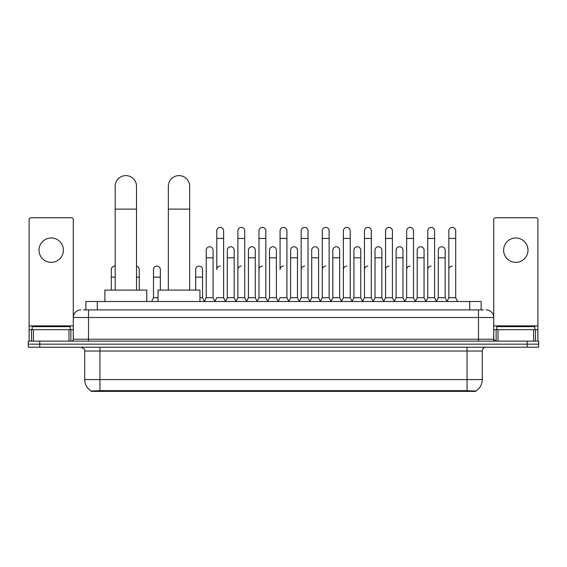 <?xml version="1.0" encoding="UTF-8"?>
<svg xmlns="http://www.w3.org/2000/svg" width="567" height="567" viewBox="0 0 567 567"><rect width="100%" height="100%" fill="white"/><g stroke="black" fill="none" stroke-linecap="round" stroke-linejoin="round"><path stroke-width="0.85" d="M83.569 309.894L88.523 309.894L83.569 309.894L85.858 309.894L85.858 301.509L481.142 301.509L481.142 309.894M475.812 391.386L91.188 391.386L91.188 391.01M84.71 379.578L99.941 379.578L99.941 351.023L84.71 351.023L84.71 379.578A13.332 13.332 0 0 0 91.23 391.039L101.465 390.649L465.535 390.649L475.77 391.039A13.332 13.332 0 0 0 482.29 379.578L482.29 351.023A3.806 3.806 0 0 1 486.096 347.21M538.65 347.21L538.65 344.162L28.35 344.162L28.35 347.21L39.775 347.21L39.775 344.162L28.35 344.162L28.35 341.121L39.775 341.121L39.775 344.162L538.65 344.162L538.65 347.21L39.775 347.21M80.904 309.894A7.619 7.619 0 0 0 73.285 317.506L73.285 339.215A1.907 1.907 0 0 1 71.385 341.121M486.096 309.894A7.619 7.619 0 0 1 493.715 317.506L88.523 317.506L88.523 309.894L483.431 309.894M533.604 341.121L533.604 329.696L537.892 329.696L537.892 341.121L537.892 219.635A1.907 1.907 0 0 0 535.985 217.735L495.615 217.735A1.907 1.907 0 0 0 493.715 219.635L493.715 339.215L495.615 341.121M538.65 341.121L538.65 344.162L538.65 341.121L39.775 341.121M70.237 329.696L70.237 326.649L32.156 326.649L32.156 329.696M51.2 237.991A12.183 12.183 0 0 0 39.01 250.182A12.183 12.183 0 0 0 51.2 262.365A12.183 12.183 0 0 0 63.384 250.182A12.183 12.183 0 0 0 51.2 237.991M69.004 341.121L69.004 329.696L33.396 329.696L33.396 341.121M88.523 341.121L88.523 317.506L73.285 317.506L73.285 219.635A1.907 1.907 0 0 0 71.385 217.735L31.015 217.735A1.907 1.907 0 0 0 29.108 219.635L29.108 329.696L33.396 329.696M69.004 329.696L73.285 329.696M29.108 341.121L29.108 329.696M534.844 329.696L534.844 326.649L496.763 326.649L496.763 329.696M115.179 290.091L115.179 186.274A10.66 10.66 0 0 1 125.839 175.614A10.66 10.66 0 0 1 136.505 186.274A10.66 10.66 0 0 0 125.839 175.614M136.505 290.091L136.505 186.274M146.782 301.509L146.782 290.091L104.895 290.091L104.895 301.509M168.342 290.091L168.342 186.274A10.66 10.66 0 0 1 179.002 175.614A10.66 10.66 0 0 1 189.669 186.274A10.66 10.66 0 0 0 179.002 175.614M189.669 290.091L189.669 186.274M199.945 301.509L199.945 290.091L158.058 290.091L158.058 301.509M214.879 301.509L216.778 297.703L223.632 297.703L225.538 301.509M223.632 297.703L223.632 230.833A3.43 3.43 0 0 0 220.209 227.402A3.43 3.43 0 0 1 220.421 227.41M220.209 266.093A3.43 3.43 0 0 0 216.778 269.523L216.778 238.452L223.632 238.452M216.778 238.452L216.778 230.833A3.43 3.43 0 0 1 220.209 227.402M235.971 301.509L237.878 297.703L244.731 297.703L246.638 301.509M244.731 297.703L244.731 230.833A3.43 3.43 0 0 0 241.308 227.402A3.43 3.43 0 0 1 241.521 227.41M237.878 297.703L237.878 238.452L244.731 238.452M237.878 238.452L237.878 230.833A3.43 3.43 0 0 1 241.308 227.402M257.071 301.509L258.977 297.703L265.831 297.703L267.737 301.509M265.831 297.703L265.831 230.833A3.43 3.43 0 0 0 262.401 227.402A3.43 3.43 0 0 1 262.62 227.41M258.977 297.703L258.977 238.452L265.831 238.452M258.977 238.452L258.977 230.833A3.43 3.43 0 0 1 262.401 227.402M278.17 301.509L280.07 297.703L286.93 297.703L288.83 301.509M286.93 297.703L286.93 230.833A3.43 3.43 0 0 0 283.5 227.402A3.43 3.43 0 0 1 283.713 227.41M283.5 266.093A3.43 3.43 0 0 0 280.07 269.523L280.07 238.452L286.93 238.452M280.07 238.452L280.07 230.833A3.43 3.43 0 0 1 283.5 227.402M299.263 301.509L301.169 297.703L308.023 297.703L309.929 301.509M320.419 301.396L318.576 297.703L311.715 297.703L309.873 301.396L308.023 297.703L308.023 230.833A3.43 3.43 0 0 0 304.599 227.402A3.43 3.43 0 0 1 304.812 227.41M288.773 301.396L290.623 297.703L297.477 297.703L299.326 301.396L301.169 297.703L301.169 238.452L308.023 238.452M301.169 238.452L301.169 230.833A3.43 3.43 0 0 1 304.599 227.402M320.362 301.509L322.269 297.703L329.122 297.703L331.029 301.509M352.121 301.509L350.222 297.703L343.368 297.703L341.518 301.396L339.668 297.703L332.815 297.703L330.972 301.396L329.122 297.703L329.122 230.833A3.43 3.43 0 0 0 325.692 227.402A3.43 3.43 0 0 1 325.912 227.41M322.269 297.703L322.269 238.452L329.122 238.452M322.269 238.452L322.269 230.833A3.43 3.43 0 0 1 325.692 227.402M373.221 301.509L371.314 297.703L364.461 297.703L362.618 301.396L360.768 297.703L353.914 297.703L352.064 301.396L350.222 297.703L350.222 238.452L343.368 238.452L343.368 297.703L341.462 301.509M343.368 238.452L343.368 230.833A3.43 3.43 0 0 1 347.011 227.41A3.43 3.43 0 0 1 350.222 230.833L350.222 238.452M394.32 301.509L392.414 297.703L385.56 297.703L383.71 301.396L381.867 297.703L375.014 297.703L373.164 301.396L371.314 297.703L371.314 238.452L364.461 238.452L364.461 297.703L362.561 301.509M364.461 238.452L364.461 230.833A3.43 3.43 0 0 1 368.103 227.41A3.43 3.43 0 0 1 371.314 230.833L371.314 238.452M415.42 301.509L413.513 297.703L406.659 297.703L404.81 301.396L402.967 297.703L396.106 297.703L394.263 301.396L392.414 297.703L392.414 238.452L385.56 238.452L385.56 297.703L383.653 301.509M385.56 238.452L385.56 230.833A3.43 3.43 0 0 1 389.203 227.41A3.43 3.43 0 0 1 392.414 230.833L392.414 238.452M436.512 301.509L434.613 297.703L427.752 297.703L425.909 301.396L424.059 297.703L417.206 297.703L415.356 301.396L413.513 297.703L413.513 238.452L406.659 238.452L406.659 297.703L404.753 301.509M406.659 238.452L406.659 230.833A3.43 3.43 0 0 1 410.302 227.41A3.43 3.43 0 0 1 413.513 230.833L413.513 238.452M446.945 301.509L448.851 297.703L448.851 238.452L455.705 238.452L455.705 297.703L457.612 301.509L455.705 297.703L448.851 297.703L447.009 301.396L445.159 297.703L438.305 297.703L436.455 301.396L434.613 297.703L434.613 238.452L427.752 238.452L427.752 297.703L425.852 301.509M427.752 238.452L427.752 230.833A3.43 3.43 0 0 1 431.395 227.41A3.43 3.43 0 0 1 434.613 230.833L434.613 238.452M448.851 238.452L448.851 230.833A3.43 3.43 0 0 1 452.494 227.41A3.43 3.43 0 0 1 455.705 230.833L455.705 238.452M204.326 301.509L206.232 297.703L213.086 297.703L214.936 301.396M213.086 297.703L213.086 250.182A3.43 3.43 0 0 0 209.875 246.758A3.43 3.43 0 0 1 213.086 250.182M206.232 297.703L206.232 257.794L213.086 257.794M206.232 257.794L206.232 250.182A3.43 3.43 0 0 1 209.875 246.758M225.482 301.396L227.332 297.703L234.185 297.703L236.028 301.396M234.185 297.703L234.185 250.182A3.43 3.43 0 0 0 230.975 246.758A3.43 3.43 0 0 1 234.185 250.182M227.332 297.703L227.332 257.794L234.185 257.794M227.332 257.794L227.332 250.182A3.43 3.43 0 0 1 230.975 246.758M246.581 301.396L248.424 297.703L255.285 297.703L257.127 301.396M255.285 297.703L255.285 250.182A3.43 3.43 0 0 0 252.067 246.758A3.43 3.43 0 0 1 255.285 250.182M248.424 297.703L248.424 257.794L255.285 257.794M248.424 257.794L248.424 250.182A3.43 3.43 0 0 1 252.067 246.758M267.674 301.396L269.523 297.703L276.377 297.703L278.227 301.396M276.377 297.703L276.377 250.182A3.43 3.43 0 0 0 273.166 246.758A3.43 3.43 0 0 1 276.377 250.182M269.523 297.703L269.523 257.794L276.377 257.794M269.523 257.794L269.523 250.182A3.43 3.43 0 0 1 273.166 246.758M297.477 297.703L297.477 250.182A3.43 3.43 0 0 0 294.266 246.758A3.43 3.43 0 0 1 297.477 250.182M290.623 297.703L290.623 257.794L297.477 257.794M290.623 257.794L290.623 250.182A3.43 3.43 0 0 1 294.266 246.758M318.576 297.703L318.576 250.182A3.43 3.43 0 0 0 315.358 246.758A3.43 3.43 0 0 1 318.576 250.182M311.715 297.703L311.715 257.794L318.576 257.794M311.715 257.794L311.715 250.182A3.43 3.43 0 0 1 315.358 246.758M339.668 297.703L339.668 250.182A3.43 3.43 0 0 0 336.458 246.758A3.43 3.43 0 0 1 339.668 250.182M332.815 297.703L332.815 257.794L339.668 257.794M332.815 257.794L332.815 250.182A3.43 3.43 0 0 1 336.458 246.758M360.768 297.703L360.768 250.182A3.43 3.43 0 0 0 357.557 246.758A3.43 3.43 0 0 1 360.768 250.182M353.914 297.703L353.914 257.794L360.768 257.794M353.914 257.794L353.914 250.182A3.43 3.43 0 0 1 357.557 246.758M381.867 297.703L381.867 250.182A3.43 3.43 0 0 0 378.657 246.758A3.43 3.43 0 0 1 381.867 250.182M375.014 297.703L375.014 257.794L381.867 257.794M375.014 257.794L375.014 250.182A3.43 3.43 0 0 1 378.657 246.758M402.967 297.703L402.967 250.182A3.43 3.43 0 0 0 399.749 246.758A3.43 3.43 0 0 1 402.967 250.182M396.106 297.703L396.106 257.794L402.967 257.794M396.106 257.794L396.106 250.182A3.43 3.43 0 0 1 399.749 246.758M424.059 297.703L424.059 250.182A3.43 3.43 0 0 0 420.849 246.758A3.43 3.43 0 0 1 424.059 250.182M417.206 297.703L417.206 257.794L424.059 257.794M417.206 257.794L417.206 250.182A3.43 3.43 0 0 1 420.849 246.758M445.159 297.703L445.159 250.182A3.43 3.43 0 0 0 441.948 246.758A3.43 3.43 0 0 1 445.159 250.182M438.305 297.703L438.305 257.794L445.159 257.794M438.305 257.794L438.305 250.182A3.43 3.43 0 0 1 441.948 246.758M111.295 290.091L111.295 277.143L115.179 277.143M111.295 277.143L111.295 269.523A3.43 3.43 0 0 1 115.179 266.129A3.43 3.43 0 0 0 114.938 266.1M515.8 237.991A12.183 12.183 0 0 0 503.616 250.182A12.183 12.183 0 0 0 515.8 262.365A12.183 12.183 0 0 0 527.99 250.182A12.183 12.183 0 0 0 515.8 237.991M533.604 329.696L497.996 329.696L497.996 341.121M493.715 329.696L497.996 329.696M493.715 341.121L493.715 339.215L478.477 339.215L478.477 309.894M139.248 290.091L139.248 269.523A3.43 3.43 0 0 0 136.505 266.164A3.43 3.43 0 0 1 139.248 269.523M151.58 301.509L153.487 297.703L158.058 297.703M160.341 290.091L160.341 269.523A3.43 3.43 0 0 0 157.13 266.1A3.43 3.43 0 0 1 160.341 269.523M153.487 297.703L153.487 277.143L160.341 277.143M153.487 277.143L153.487 269.523A3.43 3.43 0 0 1 157.13 266.1M199.945 297.703L202.539 297.703L204.382 301.396M202.539 297.703L202.539 269.523A3.43 3.43 0 0 0 199.322 266.1A3.43 3.43 0 0 1 202.539 269.523M195.686 290.091L195.686 277.143L202.539 277.143M195.686 277.143L195.686 269.523A3.43 3.43 0 0 1 199.322 266.1M237.878 269.523A3.43 3.43 0 0 1 241.308 266.093M258.977 269.523A3.43 3.43 0 0 1 262.401 266.093M301.169 269.523A3.43 3.43 0 0 1 304.599 266.093M322.269 269.523A3.43 3.43 0 0 1 325.692 266.093M343.368 269.523A3.43 3.43 0 0 1 346.791 266.093M364.461 269.523A3.43 3.43 0 0 1 367.891 266.093M385.56 297.703L385.56 269.523A3.43 3.43 0 0 1 388.99 266.093M406.659 269.523A3.43 3.43 0 0 1 410.083 266.093M434.613 297.703L434.613 269.523M427.752 269.523A3.43 3.43 0 0 1 431.182 266.093M448.851 269.523A3.43 3.43 0 0 1 452.282 266.093M465.535 391.386L465.535 390.649M101.465 391.386L101.465 390.649M97.283 309.894L97.283 301.509M469.717 309.894L469.717 301.509M467.059 347.21L467.059 351.023L99.941 351.023L99.941 347.21M482.29 351.023L467.059 351.023L467.059 379.578L482.29 379.578M467.059 390.727L467.059 379.578L99.941 379.578L99.941 390.727M527.225 347.21L527.225 341.121M73.285 339.215L478.477 339.215L478.477 341.121M73.285 325.883L29.108 325.883M73.256 339.548L73.256 329.696M70.875 329.696L70.875 341.121M29.144 329.696L29.144 341.121M31.518 341.121L31.518 329.696M115.179 209.124L136.505 209.124M168.342 209.124L189.669 209.124M537.892 325.883L493.715 325.883M537.856 341.121L537.856 329.696M535.482 329.696L535.482 341.121M493.744 329.696L493.744 339.548M496.125 341.121L496.125 329.696M136.505 277.143L139.248 277.143M84.71 351.023C85.248 349.669 83.973 348.4 80.904 347.21"/></g></svg>
